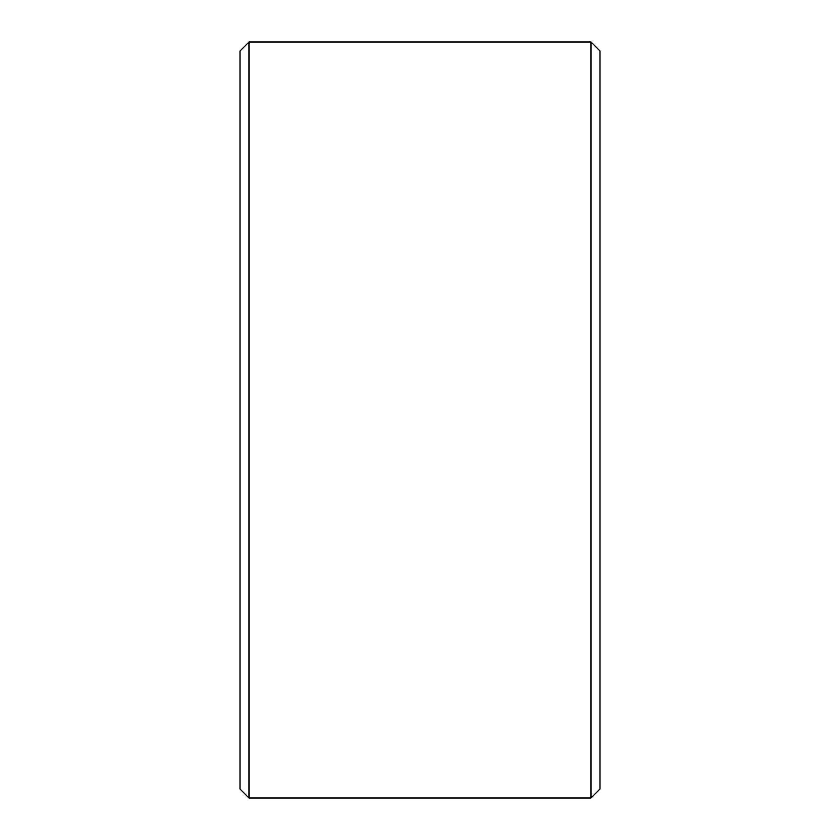 <?xml version="1.0" encoding="UTF-8"?>
<svg xmlns="http://www.w3.org/2000/svg" width="840" height="840" viewBox="0 0 840 840"><rect width="100%" height="100%" fill="white"/><g stroke="black" fill="none" stroke-linecap="round" stroke-linejoin="round"><path stroke-width="1.26" d="M239.999 789.001L239.999 50.998L248.997 42L248.997 798L239.999 789.001M591.003 42L600.001 50.998L600.001 789.001L591.003 798L591.003 42L248.997 42M591.003 798L248.997 798"/></g></svg>
